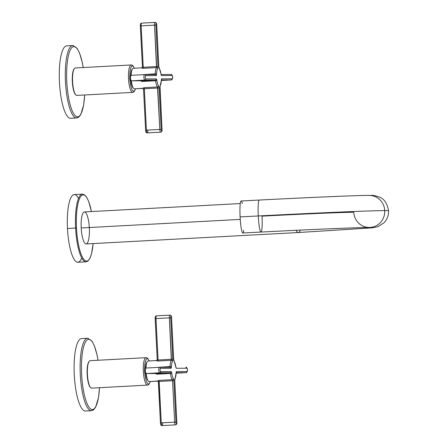 <?xml version="1.0" encoding="UTF-8"?>
<svg xmlns="http://www.w3.org/2000/svg" width="448" height="448" viewBox="0 0 448 448"><rect width="100%" height="100%" fill="white"/><g stroke="black" fill="none" stroke-linecap="round" stroke-linejoin="round"><path stroke-width="0.67" d="M78.529 198.43A33.891 8.59 86.9 0 0 67.463 228.486L75.6 228.043A33.891 8.59 -93.1 0 1 82.382 194.158A33.891 8.59 86.9 0 0 75.6 228.043L76.496 228.004A33.158 8.406 86.9 0 1 81.138 195.961A33.158 8.406 86.9 0 1 91.398 211.562A33.158 8.406 86.9 0 0 81.138 195.961A33.158 8.406 86.9 0 0 76.496 228.004A33.158 8.406 86.9 0 0 84.487 260.092A33.158 8.406 86.9 0 0 93.117 243.578A33.158 8.406 86.9 0 1 84.487 260.092A33.158 8.406 86.9 0 1 76.496 228.004L67.463 228.486A33.891 8.59 86.9 0 0 81.732 258.009M93.15 243.572L91.482 253.988L89.762 258.658L87.752 261.195L86.022 261.845A33.891 8.59 -93.1 0 1 75.6 228.043A33.891 8.59 86.9 0 0 86.022 261.845L77.885 262.282A33.891 8.59 -93.1 0 1 67.463 228.486A33.891 8.59 -93.1 0 1 74.239 194.6L82.382 194.158L84.151 194.611L86.391 196.851L88.62 201.298L91.426 211.562M89.314 227.528A16.027 4.066 86.9 0 0 84.403 211.938A16.027 4.066 86.9 0 0 81.2 227.965A16.027 4.066 86.9 0 0 86.078 243.953A16.027 4.066 86.9 0 0 89.337 227.926M300.322 230.11A16.027 4.066 86.9 0 1 298.351 232.534A16.027 4.066 -93.1 0 1 296.111 230.306A16.027 4.066 86.9 0 0 298.351 232.534L86.128 243.953A16.027 4.066 -93.1 0 1 81.2 227.965L240.251 219.408L81.2 227.965A16.027 4.066 -93.1 0 1 84.403 211.938L240.274 203.554M353.763 212.251A16.027 15.506 -90.3 0 0 369.326 227.45A16.027 15.506 -90.3 0 0 384.731 210.588A116.788 1.394 -2.9 0 1 388.556 210.75A116.788 1.394 177.1 0 0 384.731 210.588A16.027 15.506 -90.3 0 0 369.163 195.39A16.027 15.506 89.7 0 1 384.731 210.588A16.027 15.506 89.7 0 1 369.326 227.45C358.719 227.45 308.958 229.55 260.982 232.064A16.027 1.865 -93 0 1 258.272 215.958A116.788 1.394 -2.9 0 1 384.731 210.588A116.788 1.394 177.1 0 0 258.272 215.958A16.027 1.865 -93 0 1 259.314 200.049A16.027 1.865 87 0 0 258.272 215.958A16.027 1.865 87 0 0 260.982 232.064A16.027 1.865 87 0 0 262.018 216.149A84.728 1.014 -2.9 0 1 353.763 212.251M243.701 230.294A16.027 1.865 -93 0 1 241.814 231.101A16.027 1.865 -93 0 1 240.106 216.905A16.027 1.865 -93 0 1 240.369 202.899A16.027 1.865 -93 0 1 242.312 203.599M260.982 232.064L242.81 233.01A16.027 1.865 -93 0 1 240.106 216.905L258.272 215.958L240.106 216.905A16.027 1.865 -93 0 1 241.142 200.995L259.314 200.049C307.832 197.518 356.978 195.412 369.163 195.39C372.366 195.933 370.53 194.096 379.523 197.114C384.261 198.957 387.274 203.498 388.556 210.75C388.707 215.466 387.15 219.514 383.897 222.891L377.681 226.772L372.126 227.853L298.351 232.534M70.711 118.294A36.271 9.195 -93.1 0 1 70.482 118.306A36.271 9.195 -93.1 0 1 59.444 82.13A36.271 9.195 -93.1 0 1 66.814 45.858M84.7 94.982L83.619 105.129L80.735 114.643L78.523 117.298L76.614 117.981L70.599 118.306A36.271 9.195 -93.1 0 1 70.482 118.306L76.502 117.981A36.271 9.195 86.9 0 0 76.614 117.981A36.271 9.195 -93.1 0 1 76.502 117.981L70.482 118.306A36.271 9.195 -93.1 0 1 59.455 82.354A36.271 9.195 -93.1 0 1 66.702 45.864L72.716 45.539A36.271 9.195 86.9 0 0 65.47 82.029A36.271 9.195 86.9 0 0 76.502 117.981A1.098 1.064 -90.3 0 0 77.504 116.827A35.174 8.915 -93.1 0 1 66.802 81.749A35.174 8.915 -93.1 0 1 73.948 46.575A35.174 8.915 -93.1 0 1 83.182 67.542A35.174 8.915 86.9 0 0 73.948 46.575A1.098 1.064 -90.3 0 0 72.828 45.539A36.271 9.195 86.9 0 0 72.716 45.539A36.271 9.195 -93.1 0 1 72.828 45.539A1.098 1.064 89.7 0 1 73.948 46.575A35.174 8.915 86.9 0 0 66.802 81.749A35.174 8.915 86.9 0 0 77.504 116.827A35.174 8.915 86.9 0 0 84.661 94.982A35.174 8.915 -93.1 0 1 77.504 116.827A1.098 1.064 89.7 0 1 76.502 117.981A36.271 9.195 -93.1 0 1 65.47 82.029A36.271 9.195 -93.1 0 1 72.716 45.539L77.118 48.345L79.52 52.976L82.247 62.322L83.227 67.542M74.301 68.695A13.373 3.388 86.9 0 0 72.335 81.721A13.373 3.388 86.9 0 0 75.706 94.786A13.373 3.388 -93.1 0 1 72.335 81.721A13.373 3.388 -93.1 0 1 74.301 68.695M75.387 67.962A13.737 3.483 -93.1 0 0 72.593 81.698A13.737 3.483 -93.1 0 0 76.776 95.407A13.737 3.483 -93.1 0 0 76.86 95.402A13.737 3.483 -93.1 0 1 76.821 95.402A13.737 3.483 -93.1 0 1 76.776 95.407L132.692 92.394A13.737 3.483 -93.1 0 1 128.514 78.775A13.737 3.483 -93.1 0 1 131.258 64.954A13.737 3.483 -93.1 0 1 131.303 64.954A13.737 3.483 86.9 0 0 131.258 64.954A13.737 3.483 86.9 0 0 128.514 78.775A13.737 3.483 86.9 0 0 132.692 92.394A1.098 1.064 -90.3 0 0 133.7 91.241A12.639 3.203 86.9 0 1 129.892 79.33A12.639 3.203 86.9 0 0 133.7 91.241A12.639 3.203 86.9 0 0 135.464 88.81A12.639 3.203 86.9 0 1 133.7 91.241A1.098 1.064 89.7 0 1 132.692 92.394L76.776 95.407A13.737 3.483 -93.1 0 1 72.598 81.788A13.737 3.483 -93.1 0 1 75.342 67.962A13.737 3.483 -93.1 0 1 75.387 67.962L131.219 64.96M134.361 68.23A12.639 3.203 86.9 0 0 132.418 65.996A12.639 3.203 86.9 0 0 129.791 76.782A12.639 3.203 86.9 0 1 132.418 65.996A1.098 1.064 -90.3 0 0 131.354 64.954A1.098 1.064 89.7 0 1 132.418 65.996A12.639 3.203 86.9 0 1 134.361 68.23M133.112 87.808A9.341 2.369 -93.1 0 1 130.855 80.718A9.341 2.369 -93.1 0 0 133.112 87.808M130.67 75.426A9.341 2.369 -93.1 0 1 132.126 69.479A9.341 2.369 -93.1 0 0 130.67 75.426M156.576 74.138A2.201 0.56 -93.1 0 1 156.122 75.594L145.6 75.645A1.646 0.42 86.9 0 0 145.264 77.297A1.646 0.42 86.9 0 0 145.762 78.938L156.29 78.887A2.201 0.56 -93.1 0 1 156.89 80.338A9.206 2.335 86.9 0 0 158.581 85.887A2.201 0.56 -93.1 0 1 159.057 87.948L161.151 129.366A1.646 0.42 86.9 0 0 161.655 131.012A1.646 0.42 86.9 0 0 161.991 129.366L159.891 87.942A2.201 0.56 -93.1 0 1 160.154 85.876A9.206 2.335 86.9 0 0 161.286 80.315A2.201 0.56 -93.1 0 1 161.739 78.859L172.262 78.809A1.646 0.42 86.9 0 0 172.598 77.157A1.646 0.42 86.9 0 0 172.094 75.516L161.571 75.566A2.201 0.56 -93.1 0 1 160.972 74.116A9.206 2.335 86.9 0 0 159.281 68.566A2.201 0.56 -93.1 0 1 158.805 66.506L156.705 25.082A1.646 0.42 86.9 0 0 156.206 23.442A1.646 0.42 86.9 0 0 155.87 25.088L157.97 66.506A2.201 0.56 -93.1 0 1 157.702 68.578A9.206 2.335 86.9 0 0 156.576 74.138A1.098 0.37 -177.7 0 0 155.232 73.825L140.907 74.799L155.232 73.825A10.304 2.61 -93.1 0 1 156.498 67.603A10.304 2.61 86.9 0 0 155.232 73.825A1.098 0.37 2.3 0 1 156.576 74.138A2.201 0.56 -93.1 0 1 156.122 75.594L145.6 75.645A1.646 0.42 86.9 0 0 145.264 77.297A1.646 0.42 86.9 0 0 145.762 78.938L156.29 78.887A2.201 0.56 -93.1 0 1 156.89 80.338A9.206 2.335 86.9 0 0 158.581 85.887A2.201 0.56 -93.1 0 1 159.057 87.948L161.151 129.366A1.646 0.42 86.9 0 0 161.655 131.012A1.646 0.42 86.9 0 0 161.991 129.366L159.891 87.942A2.201 0.56 -93.1 0 1 160.154 85.876A9.206 2.335 86.9 0 0 161.286 80.315A2.201 0.56 -93.1 0 1 161.739 78.859L172.262 78.809A1.646 0.42 86.9 0 0 172.598 77.157A1.646 0.42 86.9 0 0 172.094 75.516L161.571 75.566A2.201 0.56 -93.1 0 1 160.972 74.116A9.206 2.335 86.9 0 0 159.281 68.566A2.201 0.56 -93.1 0 1 158.805 66.506L156.705 25.082A1.646 0.42 86.9 0 0 156.206 23.442A1.646 0.42 86.9 0 0 155.87 25.088L157.97 66.506A2.201 0.56 -93.1 0 1 157.702 68.578A9.206 2.335 86.9 0 0 156.576 74.138M130.099 76.479A1.646 0.42 -93.1 0 0 129.763 78.131A1.646 0.42 -93.1 0 0 130.262 79.772A1.098 1.064 -90.3 0 0 131.382 80.814L141.904 80.763L142.206 81.486L155.585 80.769L155.282 80.041L141.904 80.763L142.206 81.486L140.386 80.769L142.206 81.486L155.585 80.769L155.282 80.041L144.76 80.097A2.75 0.694 -93.1 0 1 143.926 77.37A2.75 0.694 -93.1 0 1 144.474 74.609A2.75 0.694 -93.1 0 1 144.48 74.603A2.75 0.694 86.9 0 0 144.474 74.609A2.75 0.694 86.9 0 0 143.926 77.37A2.75 0.694 86.9 0 0 144.76 80.097L131.382 80.814A10.304 2.61 -93.1 0 0 134.322 88.866A10.304 2.61 -93.1 0 0 134.389 88.866A10.304 2.61 -93.1 0 1 134.355 88.866A10.304 2.61 -93.1 0 1 134.322 88.866L142.89 88.407A10.304 2.61 86.9 0 0 142.923 88.407L142.923 88.407A10.304 2.61 86.9 0 1 142.89 88.407L134.322 88.866A10.304 2.61 -93.1 0 1 131.365 80.814L141.904 80.763L155.282 80.041L144.76 80.097L131.382 80.814A2.75 0.694 -93.1 0 1 130.547 78.092A2.75 0.694 -93.1 0 1 131.096 75.326L144.463 74.609M155.585 80.769A10.304 2.61 86.9 0 0 157.478 86.974L144.099 87.696L142.503 88.301A10.304 2.61 86.9 0 0 142.89 88.407A10.304 2.61 86.9 0 1 142.503 88.301L144.099 87.696L144.334 88.726L146.434 130.144L145.617 130.2L159.813 129.427A2.75 0.694 86.9 0 0 160.658 132.166A2.75 0.694 -93.1 0 1 159.813 129.427L161.151 129.366L159.813 129.427L157.478 86.974L144.099 87.696L144.334 88.726L159.057 87.948L157.713 88.01L157.478 86.974A1.098 0.997 -37.3 0 0 158.581 85.887A1.098 0.997 142.7 0 1 157.478 86.974A10.304 2.61 -93.1 0 1 155.585 80.769A1.098 0.347 -8.1 0 0 156.89 80.338A1.098 0.347 171.9 0 1 155.585 80.769M133.28 68.286A10.304 2.61 -93.1 0 0 131.158 75.32A10.304 2.61 -93.1 0 1 133.246 68.286A10.304 2.61 -93.1 0 1 133.28 68.286L141.781 67.833M141.848 67.827A10.304 2.61 86.9 0 0 141.814 67.827L141.814 67.827A10.304 2.61 86.9 0 0 141.473 67.939L143.119 68.32L156.498 67.603L154.532 25.15L141.154 25.866L143.248 67.284L156.626 66.567L143.248 67.284L143.119 68.32L156.498 67.603A1.098 1.008 33.3 0 1 157.702 68.578A1.098 1.008 -146.7 0 0 156.498 67.603L156.626 66.567L157.97 66.506L156.626 66.567L154.532 25.15L141.154 25.866A2.75 0.694 -93.1 0 1 141.702 23.122A2.75 0.694 86.9 0 0 141.154 25.866L140.336 25.922L141.154 25.866L143.248 67.284L142.442 66.791L140.37 25.922M133.246 68.286L141.814 67.827A10.304 2.61 86.9 0 0 141.473 67.939A1.098 1.053 -120.9 0 0 141.943 67.794L142.442 66.791L140.336 25.922C140.168 24.13 140.627 23.195 141.702 23.122L155.081 22.4A2.75 0.694 86.9 0 0 154.532 25.15L155.87 25.088L154.532 25.15A2.75 0.694 -93.1 0 1 155.081 22.4C156.156 22.338 156.71 23.234 156.744 25.088L156.71 25.094M143.584 89.331L144.334 88.726L143.584 89.331M161.336 79.744L161.325 80.416A1.098 0.37 -177.7 0 0 161.286 80.315A1.098 0.37 2.3 0 1 161.325 80.416L160.037 86.492A1.098 1.008 -146.7 0 0 160.154 85.876A1.098 1.008 33.3 0 1 160.037 86.503L162.025 129.366C162.193 131.152 161.734 132.087 160.658 132.166L147.28 132.888A2.75 0.694 -93.1 0 1 146.434 130.144A2.75 0.694 86.9 0 0 147.28 132.888A2.75 0.694 86.9 0 0 147.829 130.138M161.319 80.494L171.254 79.962A2.75 0.694 86.9 0 0 171.265 79.962A2.75 0.694 -93.1 0 1 171.254 79.962A1.098 1.064 -90.3 0 0 172.262 78.809A1.098 1.064 89.7 0 1 171.254 79.962L161.353 80.013L171.254 79.962L161.319 80.494L171.265 79.962C173.292 78.014 173.208 76.182 171.03 74.469A1.098 1.064 89.7 0 1 172.094 75.516A1.098 1.064 -90.3 0 0 170.979 74.474A1.098 1.064 89.7 0 1 171.03 74.469L161.095 74.519M144.581 74.603L155.008 74.553A1.098 1.064 89.7 0 1 155.053 74.553L144.53 74.603A1.098 1.064 89.7 0 1 145.6 75.645A1.098 1.064 -90.3 0 0 144.48 74.603A1.098 1.064 89.7 0 1 144.53 74.603L131.096 75.326A2.75 0.694 -93.1 0 1 131.102 75.326A2.75 0.694 86.9 0 0 131.096 75.326A2.75 0.694 86.9 0 0 130.547 78.092A2.75 0.694 86.9 0 0 131.382 80.814A1.098 1.064 89.7 0 1 131.331 80.814L141.854 80.763M155.014 74.553L155.232 73.825L155.008 74.553A1.098 1.064 -90.3 0 1 155.053 74.553A1.098 1.064 89.7 0 1 156.122 75.594A1.098 1.064 -90.3 0 0 155.053 74.553L155.008 74.553M156.744 25.088L158.805 66.506L161 74.015A1.098 0.347 171.9 0 1 160.972 74.116A1.098 0.347 -8.1 0 0 161 74.015L161.09 74.726M159.107 67.978A1.098 0.997 142.7 0 1 159.281 68.566A1.098 0.997 -37.3 0 0 159.107 67.978M161.084 74.698A1.098 1.064 89.7 0 1 161.571 75.566A1.098 1.064 -90.3 0 0 161.168 74.76M161.095 74.525L170.979 74.474M161.403 79.716A1.098 1.064 -90.3 0 0 161.739 78.859A1.098 1.064 89.7 0 1 161.33 79.783M155.282 80.041A1.098 1.064 -90.3 0 0 156.29 78.887A1.098 1.064 89.7 0 1 155.282 80.041M144.76 80.097A1.098 1.064 -90.3 0 0 145.762 78.938A1.098 1.064 89.7 0 1 144.76 80.097M143.562 89.135L142.503 88.301L134.355 88.866M142.442 66.791L143.248 67.284L143.119 68.32L141.473 67.939A1.098 1.053 -120.9 0 0 142.442 66.982M85.54 411.006A36.271 9.195 -93.1 0 1 85.31 411.018A36.271 9.195 -93.1 0 1 74.273 374.842A36.271 9.195 -93.1 0 1 81.642 338.576M99.529 387.694L98.448 397.841L95.558 407.355L93.352 410.01L91.442 410.693L85.422 411.018A36.271 9.195 -93.1 0 1 85.31 411.018L91.33 410.698L85.31 411.018A36.271 9.195 -93.1 0 1 74.284 375.066A36.271 9.195 -93.1 0 1 81.525 338.576L87.545 338.251A36.271 9.195 86.9 0 0 80.298 374.741A36.271 9.195 86.9 0 0 91.33 410.698A36.271 9.195 86.9 0 0 91.442 410.693A36.271 9.195 -93.1 0 1 91.33 410.698A36.271 9.195 -93.1 0 1 80.298 374.741A36.271 9.195 -93.1 0 1 87.545 338.251A36.271 9.195 -93.1 0 1 87.657 338.251A36.271 9.195 86.9 0 0 87.545 338.251L87.707 338.246A1.098 1.064 89.7 0 1 88.777 339.293A35.174 8.915 -93.1 0 1 98.011 360.254A35.174 8.915 86.9 0 0 88.777 339.293A35.174 8.915 86.9 0 0 81.631 374.461A35.174 8.915 86.9 0 0 92.333 409.539A35.174 8.915 -93.1 0 1 81.631 374.461A35.174 8.915 -93.1 0 1 88.777 339.293A1.098 1.064 -90.3 0 0 87.657 338.251A1.098 1.064 89.7 0 1 87.707 338.246L91.946 341.057L94.349 345.694L97.076 355.04L98.056 360.254M99.49 387.694A35.174 8.915 -93.1 0 1 92.333 409.539A1.098 1.064 89.7 0 1 91.33 410.698A1.098 1.064 -90.3 0 0 92.333 409.539A35.174 8.915 86.9 0 0 99.49 387.694M87.158 374.433A13.373 3.388 86.9 0 0 90.535 387.503A13.373 3.388 -93.1 0 1 87.158 374.433L87.158 374.433A13.373 3.388 -93.1 0 1 89.13 361.407A13.373 3.388 86.9 0 0 87.158 374.433M147.246 358.708A12.639 3.203 86.9 0 0 144.62 369.494A12.639 3.203 86.9 0 1 147.246 358.708A1.098 1.064 -90.3 0 0 146.132 357.666A13.737 3.483 86.9 0 0 146.087 357.666A13.737 3.483 86.9 0 0 143.343 371.493A13.737 3.483 86.9 0 0 147.521 385.112A13.737 3.483 86.9 0 0 147.566 385.106A13.737 3.483 -93.1 0 1 147.521 385.112L91.605 388.119L147.521 385.112A1.098 1.064 -90.3 0 0 148.529 383.953A12.639 3.203 86.9 0 0 150.293 381.522A12.639 3.203 86.9 0 1 148.529 383.953A1.098 1.064 89.7 0 1 147.521 385.112A13.737 3.483 -93.1 0 1 143.343 371.493A13.737 3.483 -93.1 0 1 146.087 357.666A13.737 3.483 -93.1 0 1 146.132 357.666A1.098 1.064 89.7 0 1 147.246 358.708A12.639 3.203 86.9 0 1 149.19 360.942A12.639 3.203 86.9 0 0 147.246 358.708M144.721 372.042A12.639 3.203 86.9 0 0 148.529 383.953A12.639 3.203 86.9 0 1 144.721 372.042M147.935 380.52A9.341 2.369 -93.1 0 1 145.684 373.436A9.341 2.369 -93.1 0 0 147.935 380.52M145.499 368.138A9.341 2.369 -93.1 0 1 146.95 362.191A9.341 2.369 -93.1 0 0 145.499 368.138M90.21 360.674A13.737 3.483 -93.1 0 0 87.422 374.416A13.737 3.483 -93.1 0 0 91.605 388.119A13.737 3.483 -93.1 0 0 91.689 388.114A13.737 3.483 -93.1 0 1 91.644 388.119A13.737 3.483 -93.1 0 1 91.605 388.119A13.737 3.483 -93.1 0 1 87.427 374.5A13.737 3.483 -93.1 0 1 90.171 360.679A13.737 3.483 -93.1 0 1 90.21 360.674L146.042 357.672M144.928 369.191A1.646 0.42 -93.1 0 0 144.592 370.843A1.646 0.42 -93.1 0 0 145.09 372.484A1.098 1.064 -90.3 0 0 146.21 373.526A2.75 0.694 -93.1 0 1 145.376 370.804A2.75 0.694 -93.1 0 1 145.925 368.038L159.292 367.321A2.75 0.694 86.9 0 0 158.754 370.082A2.75 0.694 86.9 0 0 159.589 372.809L146.21 373.526L156.733 373.475L157.035 374.203L170.414 373.481L170.111 372.753L156.733 373.475L157.035 374.203L155.215 373.481L157.035 374.203L170.414 373.481A10.304 2.61 86.9 0 0 172.306 379.691L158.928 380.408L161.263 422.862L160.446 422.912L161.263 422.862A2.75 0.694 86.9 0 0 162.109 425.6A2.75 0.694 -93.1 0 1 161.263 422.862L174.642 422.139L172.542 380.722L159.163 381.438L161.263 422.862L175.98 422.083A1.646 0.42 86.9 0 0 176.484 423.724A1.646 0.42 86.9 0 0 176.82 422.078L174.72 380.66A2.201 0.56 -93.1 0 1 174.983 378.588A1.098 1.008 33.3 0 1 174.866 379.215A1.098 1.008 -146.7 0 0 174.983 378.588A9.206 2.335 86.9 0 0 176.114 373.027A2.201 0.56 -93.1 0 1 176.568 371.571L187.09 371.521A1.646 0.42 86.9 0 0 187.426 369.869A1.646 0.42 86.9 0 0 186.922 368.228L176.4 368.278A2.201 0.56 -93.1 0 1 175.801 366.828A9.206 2.335 86.9 0 0 174.11 361.284A2.201 0.56 -93.1 0 1 173.634 359.218L171.534 317.8A1.646 0.42 86.9 0 0 171.035 316.154A1.646 0.42 86.9 0 0 170.699 317.8L172.799 359.223A2.201 0.56 -93.1 0 1 172.53 361.29A9.206 2.335 86.9 0 0 171.405 366.85A2.201 0.56 -93.1 0 1 170.951 368.306L160.429 368.362A1.646 0.42 86.9 0 0 160.093 370.009A1.646 0.42 86.9 0 0 160.591 371.655L171.119 371.599A2.201 0.56 -93.1 0 1 171.718 373.05A9.206 2.335 86.9 0 0 173.41 378.599A2.201 0.56 -93.1 0 1 173.886 380.66L175.98 422.083A1.646 0.42 86.9 0 0 176.484 423.724A1.646 0.42 86.9 0 0 176.82 422.078L174.72 380.66A2.201 0.56 -93.1 0 1 174.983 378.588A9.206 2.335 86.9 0 0 176.114 373.027A1.098 0.37 2.3 0 1 176.154 373.134A1.098 0.37 2.3 0 1 176.103 373.229M158.928 380.408L157.332 381.013A10.304 2.61 86.9 0 0 157.718 381.119L149.15 381.584A10.304 2.61 -93.1 0 1 146.188 373.531A10.304 2.61 -93.1 0 0 149.15 381.584L157.718 381.119A10.304 2.61 86.9 0 0 157.746 381.119A10.304 2.61 86.9 0 0 157.752 381.119A10.304 2.61 86.9 0 1 157.718 381.119A10.304 2.61 86.9 0 1 157.332 381.013L158.928 380.408L159.163 381.438L172.542 380.722L172.306 379.691L158.928 380.408M148.109 360.998A10.304 2.61 -93.1 0 0 145.986 368.038A10.304 2.61 -93.1 0 1 148.075 361.004A10.304 2.61 -93.1 0 1 148.109 360.998L156.61 360.545M156.677 360.539A10.304 2.61 86.9 0 0 156.643 360.539L156.643 360.539A10.304 2.61 86.9 0 0 156.302 360.651L157.948 361.032L171.326 360.315A10.304 2.61 86.9 0 0 170.061 366.537L155.736 367.511L170.061 366.537A1.098 0.37 2.3 0 1 171.405 366.85A2.201 0.56 -93.1 0 1 170.951 368.306L160.429 368.362A1.646 0.42 86.9 0 0 160.093 370.009A1.646 0.42 86.9 0 0 160.591 371.655L171.119 371.599A2.201 0.56 -93.1 0 1 171.718 373.05A9.206 2.335 86.9 0 0 173.41 378.599A2.201 0.56 -93.1 0 1 173.886 380.66L175.98 422.083L174.642 422.139A2.75 0.694 86.9 0 0 175.487 424.878A2.75 0.694 -93.1 0 1 174.642 422.139L172.542 380.722L173.886 380.66L172.542 380.722L172.306 379.691A1.098 0.997 -37.3 0 0 173.41 378.599A1.098 0.997 142.7 0 1 172.306 379.691A10.304 2.61 -93.1 0 1 170.414 373.481A1.098 0.347 -8.1 0 0 171.718 373.05A1.098 0.347 171.9 0 1 170.414 373.481L170.111 372.753A1.098 1.064 -90.3 0 0 171.119 371.599A1.098 1.064 89.7 0 1 170.111 372.753L159.589 372.809A1.098 1.064 -90.3 0 0 160.591 371.655A1.098 1.064 89.7 0 1 159.589 372.809A2.75 0.694 -93.1 0 1 158.754 370.082A2.75 0.694 -93.1 0 1 159.303 367.321A2.75 0.694 -93.1 0 1 159.309 367.321A2.75 0.694 86.9 0 0 159.303 367.321L159.359 367.315A1.098 1.064 89.7 0 1 160.429 368.362A1.098 1.064 -90.3 0 0 159.309 367.321A1.098 1.064 89.7 0 1 159.359 367.315L169.882 367.265A1.098 1.064 89.7 0 1 170.951 368.306A1.098 1.064 -90.3 0 0 169.831 367.265A1.098 1.064 89.7 0 1 169.882 367.265L170.061 366.537A10.304 2.61 -93.1 0 1 171.326 360.315L171.455 359.279L158.077 360.002L157.27 359.509L158.077 360.002L157.948 361.032L171.326 360.315A1.098 1.008 33.3 0 1 172.53 361.29A9.206 2.335 86.9 0 0 171.405 366.85A1.098 0.37 -177.7 0 0 170.061 366.537L169.837 367.265M158.407 382.043L159.163 381.438L158.368 381.948L160.446 422.912C160.479 424.766 161.034 425.662 162.109 425.6A2.75 0.694 86.9 0 0 162.658 422.85M175.913 367.41A1.098 1.064 89.7 0 1 176.4 368.278A2.201 0.56 -93.1 0 1 175.801 366.828A1.098 0.347 -8.1 0 0 175.829 366.733A1.098 0.347 171.9 0 1 175.801 366.828A9.206 2.335 86.9 0 0 174.11 361.284A1.098 0.997 -37.3 0 0 173.936 360.69A1.098 0.997 142.7 0 1 174.11 361.284A2.201 0.56 -93.1 0 1 173.634 359.218L171.534 317.8A1.646 0.42 86.9 0 0 171.035 316.154A1.646 0.42 86.9 0 0 170.699 317.8L169.361 317.862L170.699 317.8L172.799 359.223L171.455 359.279L172.799 359.223A2.201 0.56 -93.1 0 1 172.53 361.29A1.098 1.008 -146.7 0 0 171.326 360.315L169.361 317.862A2.75 0.694 -93.1 0 1 169.91 315.112A2.75 0.694 86.9 0 0 169.361 317.862L155.159 318.634L155.982 318.578L158.077 360.002L157.948 361.032L156.302 360.651A1.098 1.053 -120.9 0 0 157.27 359.694M171.534 317.806L171.573 317.8C171.539 315.946 170.985 315.05 169.91 315.112L156.531 315.834A2.75 0.694 86.9 0 0 155.982 318.578A2.75 0.694 -93.1 0 1 156.531 315.834C155.45 315.907 154.997 316.842 155.159 318.634L157.237 359.598L155.198 318.634M176.148 373.206L186.082 372.674L176.148 373.206L186.082 372.674L176.182 372.725L186.082 372.674A2.75 0.694 86.9 0 0 186.094 372.674A2.75 0.694 -93.1 0 1 186.082 372.674A1.098 1.064 -90.3 0 0 187.09 371.521A1.646 0.42 86.9 0 0 187.426 369.869A1.646 0.42 86.9 0 0 186.922 368.228L176.4 368.278A1.098 1.064 -90.3 0 0 175.997 367.472M159.303 367.321L145.925 368.038A2.75 0.694 -93.1 0 1 145.93 368.038A2.75 0.694 86.9 0 0 145.925 368.038A2.75 0.694 86.9 0 0 145.376 370.804A2.75 0.694 86.9 0 0 146.21 373.526A1.098 1.064 89.7 0 1 146.16 373.531L156.682 373.475M176.165 372.462L174.72 380.666M174.754 380.66L176.82 422.083M159.41 367.321L169.831 367.265M176.232 372.428A1.098 1.064 -90.3 0 0 176.568 371.571L187.09 371.521A1.098 1.064 89.7 0 1 186.082 372.674C188.115 370.726 188.037 368.9 185.858 367.186L185.808 367.186A1.098 1.064 89.7 0 1 186.922 368.228A1.098 1.064 -90.3 0 0 185.808 367.186M176.154 373.134A1.098 0.37 -177.7 0 0 176.114 373.027A2.201 0.56 -93.1 0 1 176.568 371.571A1.098 1.064 89.7 0 1 176.159 372.495M156.643 360.539A10.304 2.61 86.9 0 0 156.302 360.651A1.098 1.053 -120.9 0 0 156.783 360.5L148.075 361.004M158.39 381.847L157.332 381.013L149.184 381.584M155.982 318.578L158.077 360.002L171.455 359.279L169.361 317.862L155.982 318.578M159.589 372.809L146.21 373.526L156.733 373.475L170.111 372.753L159.589 372.809M144.334 88.726L146.434 130.144L159.813 129.427L157.713 88.01L144.334 88.726M371.045 227.461L369.326 227.45M75.342 67.962L131.354 64.954L132.742 65.481L134.456 68.225M76.821 95.402L132.737 92.394L134.148 91.722L135.565 88.805M143.052 88.424L143.539 89.236L145.617 130.2C145.65 132.054 146.205 132.95 147.28 132.888M131.096 75.326C129.069 77.269 129.147 79.1 131.331 80.814M91.644 388.119L147.566 385.106L148.977 384.434L150.394 381.517M90.171 360.679L146.182 357.666L147.571 358.193L149.285 360.937M162.109 425.6L175.487 424.878C176.562 424.799 177.022 423.864 176.854 422.078M171.573 317.8L173.667 359.218L175.918 367.438M145.925 368.038C143.898 369.981 143.976 371.812 146.16 373.531M157.237 359.598L156.772 360.506M157.881 381.142L158.368 381.948"/></g></svg>
